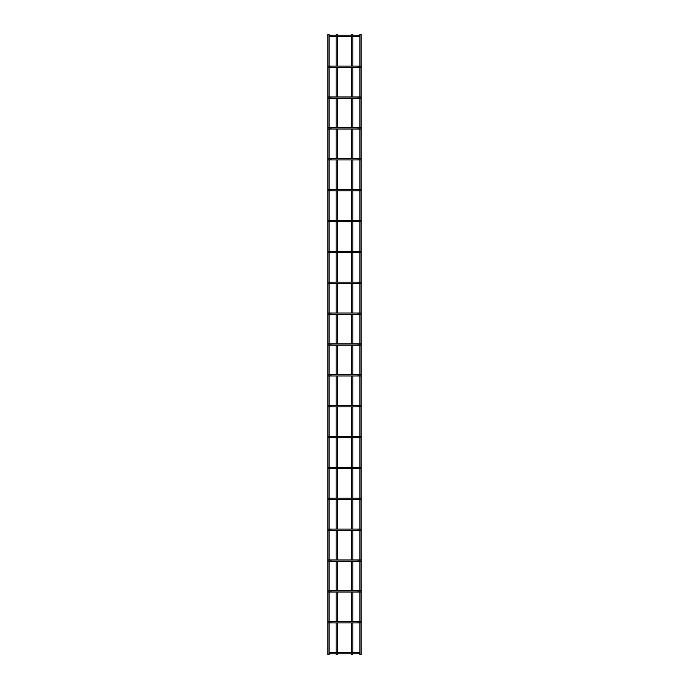 <?xml version="1.0" encoding="UTF-8"?>
<svg xmlns="http://www.w3.org/2000/svg" width="689" height="689" viewBox="0 0 689 689"><rect width="100%" height="100%" fill="white"/><g stroke="black" fill="none" stroke-linecap="round" stroke-linejoin="round"><path stroke-width="1.03" d="M329.066 652.543L359.934 652.543M359.934 653.775L329.066 653.775M329.066 34.45L327.835 34.45L327.835 654.55L329.066 654.55L329.066 34.45M337.403 35.225L337.403 34.45L336.163 34.45L336.163 35.225M337.403 36.457L337.403 66.084M337.403 67.324L337.403 96.951M337.403 98.191L337.403 127.818M337.403 129.058L337.403 158.685M337.403 159.917L337.403 189.553M337.403 190.784L337.403 220.42M337.403 221.651L337.403 251.287M337.403 252.518L337.403 282.154M337.403 283.386L337.403 313.013M337.403 314.253L337.403 343.88M337.403 345.12L337.403 374.747M337.403 375.987L337.403 405.614M337.403 406.846L337.403 436.481M337.403 437.713L337.403 467.349M337.403 468.58L337.403 498.216M337.403 499.447L337.403 529.083M337.403 530.315L337.403 559.942M337.403 561.182L337.403 590.809M337.403 592.049L337.403 621.676M337.403 622.916L337.403 652.543M337.403 653.775L337.403 654.55L336.163 654.55L336.163 653.775M359.934 34.45L361.165 34.45L361.165 654.55L359.934 654.55L359.934 34.45M328.446 622.916A0.62 0.62 0 0 0 329.066 622.296A0.62 0.62 0 0 0 328.446 621.676M360.554 621.676A0.62 0.62 0 0 0 359.934 622.296A0.62 0.62 0 0 0 360.554 622.916M329.066 621.676L359.934 621.676M359.934 622.916L329.066 622.916M328.446 592.049A0.62 0.62 0 0 0 329.066 591.429A0.62 0.62 0 0 0 328.446 590.809M360.554 590.809A0.62 0.62 0 0 0 359.934 591.429A0.62 0.62 0 0 0 360.554 592.049M329.066 590.809L359.934 590.809M359.934 592.049L329.066 592.049M328.446 561.182A0.62 0.62 0 0 0 329.066 560.562A0.62 0.62 0 0 0 328.446 559.942M360.554 559.942A0.62 0.62 0 0 0 359.934 560.562A0.62 0.62 0 0 0 360.554 561.182M329.066 559.942L359.934 559.942M359.934 561.182L329.066 561.182M328.446 530.315A0.62 0.62 0 0 0 329.066 529.695A0.62 0.62 0 0 0 328.446 529.083M360.554 529.083A0.62 0.62 0 0 0 359.934 529.695A0.62 0.62 0 0 0 360.554 530.315M329.066 529.083L359.934 529.083M359.934 530.315L329.066 530.315M328.446 499.447A0.62 0.62 0 0 0 329.066 498.827A0.62 0.62 0 0 0 328.446 498.216M360.554 498.216A0.62 0.62 0 0 0 359.934 498.827A0.62 0.62 0 0 0 360.554 499.447M329.066 498.216L359.934 498.216M359.934 499.447L329.066 499.447M328.446 468.58A0.62 0.62 0 0 0 329.066 467.96A0.62 0.62 0 0 0 328.446 467.349M360.554 467.349A0.62 0.62 0 0 0 359.934 467.96A0.62 0.62 0 0 0 360.554 468.58M329.066 467.349L359.934 467.349M359.934 468.58L329.066 468.58M328.446 437.713A0.62 0.62 0 0 0 329.066 437.102A0.62 0.62 0 0 0 328.446 436.481M360.554 436.481A0.62 0.62 0 0 0 359.934 437.102A0.62 0.62 0 0 0 360.554 437.713M329.066 436.481L359.934 436.481M359.934 437.713L329.066 437.713M328.446 406.846A0.62 0.62 0 0 0 329.066 406.234A0.62 0.62 0 0 0 328.446 405.614M360.554 405.614A0.62 0.62 0 0 0 359.934 406.234A0.62 0.62 0 0 0 360.554 406.846M329.066 405.614L359.934 405.614M359.934 406.846L329.066 406.846M328.446 375.987A0.62 0.62 0 0 0 329.066 375.367A0.62 0.62 0 0 0 328.446 374.747M360.554 374.747A0.62 0.62 0 0 0 359.934 375.367A0.62 0.62 0 0 0 360.554 375.987M329.066 374.747L359.934 374.747M359.934 375.987L329.066 375.987M328.446 345.12A0.62 0.62 0 0 0 329.066 344.5A0.62 0.62 0 0 0 328.446 343.88M360.554 343.88A0.62 0.62 0 0 0 359.934 344.5A0.62 0.62 0 0 0 360.554 345.12M329.066 343.88L359.934 343.88M359.934 345.12L329.066 345.12M328.446 314.253A0.62 0.62 0 0 0 329.066 313.633A0.62 0.62 0 0 0 328.446 313.013M360.554 313.013A0.62 0.62 0 0 0 359.934 313.633A0.62 0.62 0 0 0 360.554 314.253M329.066 313.013L359.934 313.013M359.934 314.253L329.066 314.253M328.446 283.386A0.62 0.62 0 0 0 329.066 282.766A0.62 0.62 0 0 0 328.446 282.154M360.554 282.154A0.62 0.62 0 0 0 359.934 282.766A0.62 0.62 0 0 0 360.554 283.386M329.066 282.154L359.934 282.154M359.934 283.386L329.066 283.386M328.446 252.518A0.62 0.62 0 0 0 329.066 251.898A0.62 0.62 0 0 0 328.446 251.287M360.554 251.287A0.62 0.62 0 0 0 359.934 251.898A0.62 0.62 0 0 0 360.554 252.518M329.066 251.287L359.934 251.287M359.934 252.518L329.066 252.518M328.446 221.651A0.62 0.62 0 0 0 329.066 221.04A0.62 0.62 0 0 0 328.446 220.42M360.554 220.42A0.62 0.62 0 0 0 359.934 221.04A0.62 0.62 0 0 0 360.554 221.651M329.066 220.42L359.934 220.42M359.934 221.651L329.066 221.651M328.446 190.784A0.62 0.62 0 0 0 329.066 190.173A0.62 0.62 0 0 0 328.446 189.553M360.554 189.553A0.62 0.62 0 0 0 359.934 190.173A0.62 0.62 0 0 0 360.554 190.784M329.066 189.553L359.934 189.553M359.934 190.784L329.066 190.784M328.446 159.917A0.62 0.62 0 0 0 329.066 159.305A0.62 0.62 0 0 0 328.446 158.685M360.554 158.685A0.62 0.62 0 0 0 359.934 159.305A0.62 0.62 0 0 0 360.554 159.917M329.066 158.685L359.934 158.685M359.934 159.917L329.066 159.917M328.446 129.058A0.62 0.62 0 0 0 329.066 128.438A0.62 0.62 0 0 0 328.446 127.818M360.554 127.818A0.62 0.62 0 0 0 359.934 128.438A0.62 0.62 0 0 0 360.554 129.058M329.066 127.818L359.934 127.818M359.934 129.058L329.066 129.058M328.446 98.191A0.62 0.62 0 0 0 329.066 97.571A0.62 0.62 0 0 0 328.446 96.951M360.554 96.951A0.62 0.62 0 0 0 359.934 97.571A0.62 0.62 0 0 0 360.554 98.191M329.066 96.951L359.934 96.951M359.934 98.191L329.066 98.191M328.446 67.324A0.62 0.62 0 0 0 329.066 66.704A0.62 0.62 0 0 0 328.446 66.084M360.554 66.084A0.62 0.62 0 0 0 359.934 66.704A0.62 0.62 0 0 0 360.554 67.324M329.066 66.084L359.934 66.084M359.934 67.324L329.066 67.324M329.066 35.225L359.934 35.225M359.934 36.457L329.066 36.457M352.837 35.225L352.837 34.45L351.597 34.45L351.597 35.225M352.837 36.457L352.837 66.084M352.837 67.324L352.837 96.951M352.837 98.191L352.837 127.818M352.837 129.058L352.837 158.685M352.837 159.917L352.837 189.553M352.837 190.784L352.837 220.42M352.837 221.651L352.837 251.287M352.837 252.518L352.837 282.154M352.837 283.386L352.837 313.013M352.837 314.253L352.837 343.88M352.837 345.12L352.837 374.747M352.837 375.987L352.837 405.614M352.837 406.846L352.837 436.481M352.837 437.713L352.837 467.349M352.837 468.58L352.837 498.216M352.837 499.447L352.837 529.083M352.837 530.315L352.837 559.942M352.837 561.182L352.837 590.809M352.837 592.049L352.837 621.676M352.837 622.916L352.837 652.543M352.837 653.775L352.837 654.55L351.597 654.55L351.597 653.775M330.918 652.543L330.918 653.775M358.082 652.543L358.082 653.775M330.918 621.676L330.918 622.916M358.082 621.676L358.082 622.916M330.918 590.809L330.918 592.049M358.082 590.809L358.082 592.049M330.918 559.942L330.918 561.182M358.082 559.942L358.082 561.182M330.918 529.083L330.918 530.315M358.082 529.083L358.082 530.315M330.918 498.216L330.918 499.447M358.082 498.216L358.082 499.447M330.918 467.349L330.918 468.58M358.082 467.349L358.082 468.58M330.918 436.481L330.918 437.713M358.082 436.481L358.082 437.713M330.918 405.614L330.918 406.846M358.082 405.614L358.082 406.846M330.918 374.747L330.918 375.987M358.082 374.747L358.082 375.987M330.918 343.88L330.918 345.12M358.082 343.88L358.082 345.12M330.918 313.013L330.918 314.253M358.082 313.013L358.082 314.253M330.918 282.154L330.918 283.386M358.082 282.154L358.082 283.386M330.918 251.287L330.918 252.518M358.082 251.287L358.082 252.518M330.918 220.42L330.918 221.651M358.082 220.42L358.082 221.651M330.918 189.553L330.918 190.784M358.082 189.553L358.082 190.784M330.918 158.685L330.918 159.917M358.082 158.685L358.082 159.917M330.918 127.818L330.918 129.058M358.082 127.818L358.082 129.058M330.918 96.951L330.918 98.191M358.082 96.951L358.082 98.191M330.918 66.084L330.918 67.324M358.082 66.084L358.082 67.324M330.918 35.225L330.918 36.457M358.082 35.225L358.082 36.457M336.163 36.457L336.163 66.084M336.163 67.324L336.163 96.951M336.163 98.191L336.163 127.818M336.163 129.058L336.163 158.685M336.163 159.917L336.163 189.553M336.163 190.784L336.163 220.42M336.163 221.651L336.163 251.287M336.163 252.518L336.163 282.154M336.163 283.386L336.163 313.013M336.163 314.253L336.163 343.88M336.163 345.12L336.163 374.747M336.163 375.987L336.163 405.614M336.163 406.846L336.163 436.481M336.163 437.713L336.163 467.349M336.163 468.58L336.163 498.216M336.163 499.447L336.163 529.083M336.163 530.315L336.163 559.942M336.163 561.182L336.163 590.809M336.163 592.049L336.163 621.676M336.163 622.916L336.163 652.543M351.597 36.457L351.597 66.084M351.597 67.324L351.597 96.951M351.597 98.191L351.597 127.818M351.597 129.058L351.597 158.685M351.597 159.917L351.597 189.553M351.597 190.784L351.597 220.42M351.597 221.651L351.597 251.287M351.597 252.518L351.597 282.154M351.597 283.386L351.597 313.013M351.597 314.253L351.597 343.88M351.597 345.12L351.597 374.747M351.597 375.987L351.597 405.614M351.597 406.846L351.597 436.481M351.597 437.713L351.597 467.349M351.597 468.58L351.597 498.216M351.597 499.447L351.597 529.083M351.597 530.315L351.597 559.942M351.597 561.182L351.597 590.809M351.597 592.049L351.597 621.676M351.597 622.916L351.597 652.543"/></g></svg>
